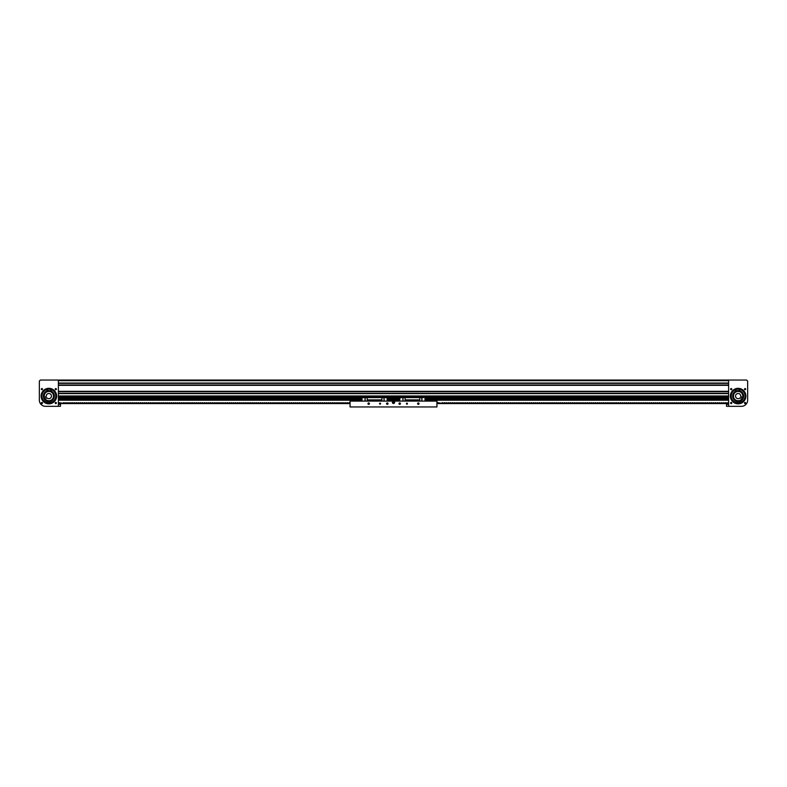 <?xml version="1.0" encoding="UTF-8"?>
<svg xmlns="http://www.w3.org/2000/svg" width="787" height="787" viewBox="0 0 787 787"><rect width="100%" height="100%" fill="white"/><g stroke="black" fill="none" stroke-linecap="round" stroke-linejoin="round"><path stroke-width="1.18" d="M728.103 397.169L728.614 396.609L58.386 396.609L58.897 397.169L393.5 397.169L393.5 396.609L393.5 397.74L393.5 397.169L728.103 397.169L728.103 399.284L425.629 399.284M728.614 380.052L58.386 380.052L58.386 406.328L45.557 406.328A6.207 6.207 0 0 1 39.35 400.121L39.35 381.085L40.383 380.052L728.614 380.052L58.386 380.052L728.614 380.052L58.386 380.052L728.614 380.052L728.614 406.328L741.443 406.328A6.207 6.207 0 0 0 747.65 400.121L747.65 381.085L746.617 380.052L728.614 380.052M728.614 383.358L58.386 383.358L728.614 383.358M728.614 385.03L58.386 385.03L728.614 385.03M728.614 391.631L58.386 391.631L728.614 391.631M728.614 393.303L58.386 393.303L728.614 393.303M41.337 389.142A0.58 0.58 0 0 1 41.918 388.562A0.58 0.58 0 0 1 42.498 389.142A0.58 0.58 0 0 1 41.918 389.713A0.58 0.58 0 0 1 41.337 389.142M41.337 403.033A0.58 0.58 0 0 1 41.918 402.452A0.58 0.58 0 0 1 42.498 403.033A0.58 0.58 0 0 1 41.918 403.613A0.58 0.58 0 0 1 41.337 403.033M56.389 389.142L55.238 389.142L56.389 389.142A0.58 0.58 0 0 1 55.818 389.713A0.58 0.58 0 0 1 55.238 389.142L56.389 389.142L55.238 389.142A0.58 0.58 0 0 1 55.818 388.562A0.58 0.58 0 0 1 56.389 389.142L56.379 389.024M55.277 402.806L56.389 403.033A0.58 0.58 0 0 1 55.818 403.613A0.58 0.58 0 0 1 55.238 403.033L56.389 403.033A0.58 0.58 0 0 0 55.818 402.452A0.58 0.58 0 0 0 55.238 403.033L56.389 403.033M55.277 389.358L56.349 389.358M50.801 389.427A6.926 6.926 0 0 0 47.653 389.26A0.649 0.649 0 0 0 47.653 389.112L47.535 388.444A7.762 7.762 0 0 1 51.007 388.63L48.991 388.325M41.111 396.087A7.762 7.762 0 0 1 48.863 388.325A7.762 7.762 0 0 1 56.625 396.087A7.762 7.762 0 0 1 48.863 403.839A7.762 7.762 0 0 1 41.111 396.087M49.984 398.419A2.587 2.587 0 0 0 51.194 394.966A2.587 2.587 0 0 0 46.295 396.402L45.557 396.756L46.285 398.252L47.013 397.897A2.587 2.587 0 0 0 49.984 398.419M46.846 391.896A4.653 4.653 0 0 0 44.672 398.104A4.653 4.653 0 0 0 50.889 400.278A4.653 4.653 0 0 0 53.054 394.061A4.653 4.653 0 0 0 46.846 391.896A4.653 4.653 0 0 1 49.394 391.464A4.653 4.653 0 0 0 46.846 391.896M44.308 397.022A4.653 4.653 0 0 0 49.797 400.642A4.653 4.653 0 0 0 53.427 395.153A4.653 4.653 0 0 0 47.928 391.523A4.653 4.653 0 0 0 44.308 397.022A4.653 4.653 0 0 1 44.239 395.556A4.653 4.653 0 0 0 44.308 397.022A4.653 4.653 0 0 1 47.928 391.523A4.653 4.653 0 0 1 53.427 395.153M54.234 394.985A5.479 5.479 0 0 1 49.965 401.459A5.479 5.479 0 0 1 43.492 397.189A5.479 5.479 0 0 1 47.771 390.716A5.479 5.479 0 0 1 54.234 394.985L54.018 394.218M46.463 389.585A6.926 6.926 0 0 0 42.252 398.163M55.218 398.852A6.926 6.926 0 0 0 51.952 389.88M53.811 391.228L54.273 391.759M44.013 391.139L44.534 390.677M42.193 394.228L42.409 393.559M43.718 397.956L43.393 396.392M45.341 400.278L44.279 399.088M53.063 399.609L51.863 400.672M54.264 397.042L53.752 398.556M53.28 392.831L52.552 392.024M44.672 392.556L45.616 391.67M51.765 400.74L50.289 401.38M53.516 393.195L54.155 394.661M51.45 391.247L52.739 392.201M46.748 389.211L47.269 389.24L46.748 389.211M51.194 389.457L51.706 389.476L51.194 389.457M47.653 389.26A0.649 0.649 0 0 1 46.443 389.555L45.813 389.358A7.063 7.063 0 0 0 48.509 402.777A7.063 7.063 0 0 0 52.621 389.732L51.972 389.85A0.649 0.649 0 0 1 50.821 389.29L51.007 388.63A7.762 7.762 0 0 0 47.535 388.444M60.451 406.22L60.451 404.361M745.663 389.142A0.58 0.58 0 0 0 745.082 388.562A0.58 0.58 0 0 0 744.502 389.142A0.58 0.58 0 0 0 745.082 389.713A0.58 0.58 0 0 0 745.663 389.142M745.663 403.033A0.58 0.58 0 0 0 745.082 402.452A0.58 0.58 0 0 0 744.502 403.033A0.58 0.58 0 0 0 745.082 403.613A0.58 0.58 0 0 0 745.663 403.033M731.723 389.358L730.621 389.024L731.762 389.142A0.58 0.58 0 0 0 731.182 388.562A0.58 0.58 0 0 0 730.611 389.142A0.58 0.58 0 0 0 731.182 389.713A0.58 0.58 0 0 0 731.762 389.142L731.723 388.906M730.779 402.619L731.762 403.033L730.611 403.033A0.58 0.58 0 0 0 731.182 403.613A0.58 0.58 0 0 0 731.762 403.033A0.58 0.58 0 0 0 731.182 402.452A0.58 0.58 0 0 0 730.611 403.033L731.723 402.806L730.651 402.806M731.762 403.033L730.611 403.033L731.753 403.151M738.137 388.325L737.153 388.394M745.889 396.087A7.762 7.762 0 0 0 738.137 388.325A7.762 7.762 0 0 0 730.375 396.087A7.762 7.762 0 0 0 738.137 403.839A7.762 7.762 0 0 0 745.889 396.087M737.016 398.419A2.587 2.587 0 0 1 735.806 394.966A2.587 2.587 0 0 1 740.705 396.402L741.443 396.756L740.715 398.252L739.987 397.897A2.587 2.587 0 0 1 737.016 398.419M738.659 400.711A4.653 4.653 0 0 1 736.111 400.278A4.653 4.653 0 0 0 742.328 398.104A4.653 4.653 0 0 0 740.154 391.896A4.653 4.653 0 0 0 733.946 394.061A4.653 4.653 0 0 0 738.659 400.711A4.653 4.653 0 0 0 740.154 391.896M743.361 397.74A5.479 5.479 0 0 0 743.4 397.612A5.479 5.479 0 0 1 742.839 398.891L743.4 397.612M743.459 394.779L743.617 396.166A5.479 5.479 0 0 0 743.459 394.779L743.489 394.897M742.918 393.411A5.479 5.479 0 0 0 742.092 392.29L742.918 393.411M741.836 400.13L741.934 400.042A5.479 5.479 0 0 1 740.813 400.868M738.058 401.567L738.757 401.527A5.479 5.479 0 0 1 732.687 396.707A5.479 5.479 0 0 1 737.508 390.637A5.479 5.479 0 0 1 743.577 395.468A5.479 5.479 0 0 1 738.757 401.527L739.446 401.409A5.479 5.479 0 0 1 739.318 401.439M737.606 391.464A4.653 4.653 0 0 0 733.573 395.153A4.653 4.653 0 0 1 737.606 391.464A4.653 4.653 0 0 0 733.514 396.618A4.653 4.653 0 0 1 737.606 391.464M743.508 397.189L743.322 397.858M733.199 398.468L732.756 397.14M732.766 394.985L732.943 394.317M743.076 393.707L743.508 395.025M744.836 397.838A6.926 6.926 0 0 0 740.223 389.476L740.862 389.221A7.063 7.063 0 0 1 738.816 402.757A7.063 7.063 0 0 1 734.074 389.919L734.733 390.008A0.649 0.649 0 0 0 735.855 389.388L735.629 388.748A7.762 7.762 0 0 1 739.101 388.385L739.013 389.063A0.649 0.649 0 0 0 739.013 389.211A6.926 6.926 0 0 0 735.884 389.535M737.252 388.375A7.762 7.762 0 0 0 735.629 388.748A7.762 7.762 0 0 1 737.252 388.375A7.762 7.762 0 0 0 735.629 388.748M734.753 390.037A6.926 6.926 0 0 0 731.92 399.157M737.508 390.637L738.206 390.608M734.182 399.885L733.346 398.763M732.874 394.562L733.425 393.284M739.918 389.122L739.406 389.172L739.918 389.122M735.491 389.575L734.979 389.624L735.491 389.575M739.013 389.211A0.649 0.649 0 0 0 740.233 389.447M726.549 406.22L726.549 404.361M361.371 399.284L58.897 399.284L58.897 397.169M399.855 398.783L393.5 398.901L393.5 397.74L393.5 398.783L387.145 398.783M387.775 399.343L393.5 399.343L387.775 399.284M361.99 400.219L58.897 400.219L58.897 399.284M388.434 400.219L399.225 399.343M58.897 399.343L361.371 399.343M78.139 400.219L76.998 400.219M90.544 400.219L88.272 400.219M102.959 400.219L100.687 400.219M115.374 400.219L113.092 400.219M127.779 400.219L125.507 400.219M140.194 400.219L137.922 400.219M152.609 400.219L150.337 400.219M239.494 400.219L237.212 400.219M251.899 400.219L249.627 400.219M264.314 400.219L262.041 400.219M276.729 400.219L274.447 400.219M289.134 400.219L286.862 400.219M300.408 400.219L299.276 400.219M58.897 397.74L361.99 397.74M425.629 399.343L728.103 399.343L728.103 400.219L425.01 400.219M399.225 399.284L393.5 399.284L393.5 400.219L399.855 400.219M728.103 399.757L425.629 399.757M399.225 399.757L387.775 399.757M419.048 403.633A0.728 0.728 0 0 0 418.32 402.914A0.728 0.728 0 0 0 417.602 403.633A0.728 0.728 0 0 0 418.32 404.361A0.728 0.728 0 0 0 419.048 403.633M407.459 403.633A0.521 0.521 0 0 0 406.948 403.121A0.521 0.521 0 0 0 406.426 403.633A0.521 0.521 0 0 0 406.948 404.154A0.521 0.521 0 0 0 407.459 403.633M400.426 403.633A0.728 0.728 0 0 0 399.707 402.914A0.728 0.728 0 0 0 398.979 403.633A0.728 0.728 0 0 0 399.707 404.361A0.728 0.728 0 0 0 400.426 403.633M388.021 403.633A0.728 0.728 0 0 0 387.293 402.914A0.728 0.728 0 0 0 386.574 403.633A0.728 0.728 0 0 0 387.293 404.361A0.728 0.728 0 0 0 388.021 403.633M380.574 403.633A0.521 0.521 0 0 0 380.052 403.121A0.521 0.521 0 0 0 379.541 403.633A0.521 0.521 0 0 0 380.052 404.154A0.521 0.521 0 0 0 380.574 403.633M369.398 403.633A0.728 0.728 0 0 0 368.68 402.914A0.728 0.728 0 0 0 367.952 403.633A0.728 0.728 0 0 0 368.68 404.361A0.728 0.728 0 0 0 369.398 403.633M394.641 402.344A1.141 1.141 0 0 0 393.5 401.203A1.141 1.141 0 0 0 392.359 402.344A1.141 1.141 0 0 0 393.5 403.485A1.141 1.141 0 0 0 394.641 402.344M350.058 406.948L436.942 406.948L436.942 401.104L350.058 401.104L350.058 406.948M387.145 400.121L387.775 400.121L387.775 398.979L387.145 398.979L393.5 398.94L399.855 398.94L399.225 398.979L399.225 400.121L399.855 400.121M728.103 398.94L425.01 398.94L425.629 398.979L425.629 400.121L425.01 400.121M421.842 401.104L421.842 397.701L425.01 397.287L419.776 397.287L419.776 401.104M421.94 401.104L421.94 397.701M403.013 401.104L402.914 397.592L399.855 397.701L399.855 401.104M402.914 401.104L402.914 397.701M728.103 397.671L425.01 397.671L425.01 401.104M399.855 402.924L400.357 403.328M419.776 397.287L381.911 397.287L381.911 401.104M419.776 399.875L405.089 399.875L405.089 401.104M418.92 404.046L417.73 404.046M407.253 404.046L406.633 404.046M419.776 399.924L405.089 399.924M419.776 397.592L405.089 397.592L405.089 399.875M405.089 397.701L403.013 397.701M419.776 397.701L421.842 397.701M58.897 398.94L361.99 398.94L361.371 398.979L361.371 400.121L361.99 400.121M383.987 401.104L384.086 397.592L387.145 397.701L387.145 401.104M384.086 401.104L384.086 397.701M365.158 401.104L365.06 397.592L361.99 397.701L361.99 401.104M365.06 401.104L365.06 397.701M387.145 402.924L386.643 403.328M381.911 397.287L58.897 397.671M381.911 399.875L367.224 399.875L367.224 401.104M380.367 404.046L379.747 404.046M369.27 404.046L368.08 404.046M381.911 399.924L367.224 399.924M381.911 397.592L367.224 397.592L367.224 399.875M367.224 397.701L365.158 397.701M381.911 397.701L383.987 397.701M393.726 402.806A0.521 0.521 0 0 0 393.962 402.118A0.521 0.521 0 0 0 393.274 401.872A0.521 0.521 0 0 0 393.038 402.56A0.521 0.521 0 0 0 393.726 402.806M393.431 403.062L392.772 402.275L393.195 401.675L394.228 402.413L393.077 402.934L393.195 401.675L394.228 402.413L393.077 402.934L393.195 401.675L394.228 402.413L393.805 403.003L393.903 401.783L393.215 401.714L393.097 402.905L393.785 402.974M393.844 403.111L393.992 401.665L392.664 402.255L393.097 402.905M394.189 402.413L393.156 401.577L392.664 402.255L393.421 403.062M394.336 402.432L393.903 401.783M393.992 401.665L393.215 401.714M393.156 401.577L392.811 402.275M392.664 402.255L393.008 403.023M436.942 401.104L427.636 401.104M350.058 401.104L359.364 401.104M436.942 403.574L728.614 403.574M731.615 402.639L730.651 403.219M728.614 403.219L728.014 402.639L726.588 403.219L725.948 402.639L724.522 403.219L723.883 402.639L722.446 403.219L721.807 402.639L720.38 403.219L719.741 402.639L718.315 403.219L717.675 402.639L716.239 403.219L715.609 402.639L714.173 403.219L713.534 402.639L712.107 403.219L711.468 402.639L710.041 403.219L709.402 402.639L707.966 403.219L707.336 402.639L705.9 403.219L705.26 402.639L703.834 403.219L703.194 402.639L701.758 403.219L701.128 402.639L699.692 403.219L699.053 402.639L697.626 403.219L696.987 402.639L695.56 403.219L694.921 402.639L693.485 403.219L692.855 402.639L691.419 403.219L690.779 402.639L689.353 403.219L688.714 402.639L687.287 403.219L686.648 402.639L685.211 403.219L684.572 402.639L683.146 403.219L682.506 402.639L681.08 403.219L680.44 402.639L679.004 403.219L678.374 402.639L676.938 403.219L676.299 402.639L674.872 403.219L674.233 402.639L672.806 403.219L672.167 402.639L670.731 403.219L670.091 402.639L668.665 403.219L668.025 402.639L666.599 403.219L665.959 402.639L664.523 403.219L663.894 402.639L662.457 403.219L661.818 402.639L660.391 403.219L659.752 402.639L658.326 403.219L657.686 402.639L656.25 403.219L655.62 402.639L654.184 403.219L653.544 402.639L652.118 403.219L651.479 402.639L650.042 403.219L649.413 402.639L647.976 403.219L647.337 402.639L645.911 403.219L645.271 402.639L643.845 403.219L643.205 402.639L641.769 403.219L641.139 402.639L639.703 403.219L639.064 402.639L637.637 403.219L636.998 402.639L635.571 403.219L634.932 402.639L633.496 403.219L632.856 402.639L631.43 403.219L630.79 402.639L629.364 403.219L628.724 402.639L627.288 403.219L626.659 402.639L625.222 403.219L624.583 402.639L623.156 403.219L622.517 402.639L621.091 403.219L620.451 402.639L619.015 403.219L618.375 402.639L616.949 403.219L616.31 402.639L614.883 403.219L614.244 402.639L612.807 403.219L612.178 402.639L610.742 403.219L610.102 402.639L608.676 403.219L608.036 402.639L606.61 403.219L605.97 402.639L604.534 403.219L603.895 402.639L602.468 403.219L601.829 402.639L600.402 403.219L599.763 402.639L598.327 403.219L597.697 402.639L596.261 403.219L595.621 402.639L594.195 403.219L593.555 402.639L592.129 403.219L591.49 402.639L590.053 403.219L589.424 402.639L587.987 403.219L587.348 402.639L585.922 403.219L585.282 402.639L583.856 403.219L583.216 402.639L581.78 403.219L581.14 402.639L579.714 403.219L579.075 402.639L577.648 403.219L577.009 402.639L575.572 403.219L574.943 402.639L573.507 403.219L572.867 402.639L571.441 403.219L570.801 402.639L569.375 403.219L568.735 402.639L567.299 403.219L566.66 402.639L565.233 403.219L564.594 402.639L563.167 403.219L562.528 402.639L561.092 403.219L560.462 402.639L559.026 403.219L558.386 402.639L556.96 403.219L556.32 402.639L554.894 403.219L554.255 402.639L552.818 403.219L552.179 402.639L550.752 403.219L550.113 402.639L548.687 403.219L548.047 402.639L546.611 403.219L545.981 402.639L544.545 403.219L543.906 402.639L542.479 403.219L541.84 402.639L540.413 403.219L539.774 402.639L538.338 403.219L537.708 402.639L536.272 403.219L535.632 402.639L534.206 403.219L533.566 402.639L532.14 403.219L531.5 402.639L530.064 403.219L529.425 402.639L527.998 403.219L527.359 402.639L525.932 403.219L525.293 402.639L523.857 403.219L523.227 402.639L521.791 403.219L521.151 402.639L519.725 403.219L519.086 402.639L517.659 403.219L517.02 402.639L515.583 403.219L514.944 402.639L513.518 403.219L512.878 402.639L511.452 403.219L510.812 402.639L509.376 403.219L508.746 402.639L507.31 403.219L506.671 402.639L505.244 403.219L504.605 402.639L503.178 403.219L502.539 402.639L501.103 403.219L500.463 402.639L499.037 403.219L498.397 402.639L496.971 403.219L496.331 402.639L494.895 403.219L494.266 402.639L492.829 403.219L492.19 402.639L490.763 403.219L490.124 402.639L488.697 403.219L488.058 402.639L486.622 403.219L485.992 402.639L484.556 403.219L483.916 402.639L482.49 403.219L481.851 402.639L480.414 403.219L479.785 402.639L478.348 403.219L477.709 402.639L476.283 403.219L475.643 402.639L474.217 403.219L473.577 402.639L472.141 403.219L471.511 402.639L470.075 403.219L469.436 402.639L468.009 403.219L467.37 402.639L465.943 403.219L465.304 402.639L463.868 403.219L463.228 402.639L461.802 403.219L461.162 402.639L459.736 403.219L459.096 402.639L457.66 403.219L457.031 402.639L455.594 403.219L454.955 402.639L453.528 403.219L452.889 402.639L451.463 403.219L450.823 402.639L449.387 403.219L448.747 402.639L447.321 403.219L446.682 402.639L445.255 403.219L444.616 402.639L443.179 403.219L442.55 402.639L441.113 403.219L437.542 402.639L436.942 403.219M350.058 403.219L349.458 402.639L348.031 403.219L347.392 402.639L345.955 403.219L345.316 402.639L343.889 403.219L343.25 402.639L341.824 403.219L341.184 402.639L339.748 403.219L339.118 402.639L337.682 403.219L337.043 402.639L335.616 403.219L334.977 402.639L333.55 403.219L332.911 402.639L331.475 403.219L330.835 402.639L329.409 403.219L328.769 402.639L327.343 403.219L326.703 402.639L325.267 403.219L324.637 402.639L323.201 403.219L322.562 402.639L321.135 403.219L320.496 402.639L319.069 403.219L318.43 402.639L316.994 403.219L316.364 402.639L314.928 403.219L314.288 402.639L312.862 403.219L312.223 402.639L310.796 403.219L310.157 402.639L308.72 403.219L308.081 402.639L306.655 403.219L306.015 402.639L304.589 403.219L303.949 402.639L302.513 403.219L301.883 402.639L300.447 403.219L299.808 402.639L298.381 403.219L297.742 402.639L296.315 403.219L295.676 402.639L294.24 403.219L293.6 402.639L292.174 403.219L291.534 402.639L290.108 403.219L289.468 402.639L288.032 403.219L287.403 402.639L285.966 403.219L285.327 402.639L283.9 403.219L283.261 402.639L281.835 403.219L281.195 402.639L279.759 403.219L279.119 402.639L277.693 403.219L277.054 402.639L275.627 403.219L274.988 402.639L273.551 403.219L272.922 402.639L271.485 403.219L270.846 402.639L269.42 403.219L268.78 402.639L267.354 403.219L266.714 402.639L265.278 403.219L264.648 402.639L263.212 403.219L262.573 402.639L261.146 403.219L260.507 402.639L259.071 403.219L258.441 402.639L257.005 403.219L256.365 402.639L254.939 403.219L254.299 402.639L252.873 403.219L252.233 402.639L250.797 403.219L250.168 402.639L248.731 403.219L248.092 402.639L246.665 403.219L246.026 402.639L244.6 403.219L243.96 402.639L242.524 403.219L241.884 402.639L240.458 403.219L239.819 402.639L238.392 403.219L237.753 402.639L236.316 403.219L235.687 402.639L234.251 403.219L233.611 402.639L232.185 403.219L231.545 402.639L230.119 403.219L229.479 402.639L228.043 403.219L227.404 402.639L225.977 403.219L225.338 402.639L223.911 403.219L223.272 402.639L221.836 403.219L221.206 402.639L219.77 403.219L219.13 402.639L217.704 403.219L217.064 402.639L215.638 403.219L214.999 402.639L213.562 403.219L212.933 402.639L211.496 403.219L210.857 402.639L209.431 403.219L208.791 402.639L207.355 403.219L206.725 402.639L205.289 403.219L204.65 402.639L203.223 403.219L202.584 402.639L201.157 403.219L200.518 402.639L199.081 403.219L198.452 402.639L197.016 403.219L196.376 402.639L194.95 403.219L194.31 402.639L192.884 403.219L192.244 402.639L190.808 403.219L190.169 402.639L188.742 403.219L188.103 402.639L186.676 403.219L186.037 402.639L184.601 403.219L183.971 402.639L182.535 403.219L181.895 402.639L180.469 403.219L179.83 402.639L178.403 403.219L177.764 402.639L176.327 403.219L175.688 402.639L174.261 403.219L173.622 402.639L172.196 403.219L171.556 402.639L170.12 403.219L169.49 402.639L168.054 403.219L167.415 402.639L165.988 403.219L165.349 402.639L163.922 403.219L163.283 402.639L161.847 403.219L161.207 402.639L159.781 403.219L159.141 402.639L157.715 403.219L157.075 402.639L155.639 403.219L155.009 402.639L153.573 403.219L152.934 402.639L151.507 403.219L150.868 402.639L149.441 403.219L148.802 402.639L147.366 403.219L146.736 402.639L145.3 403.219L144.66 402.639L143.234 403.219L142.595 402.639L141.168 403.219L140.529 402.639L139.092 403.219L138.453 402.639L137.027 403.219L136.387 402.639L134.961 403.219L134.321 402.639L132.885 403.219L132.255 402.639L130.819 403.219L130.18 402.639L128.753 403.219L128.114 402.639L126.687 403.219L126.048 402.639L124.612 403.219L123.972 402.639L122.546 403.219L121.906 402.639L120.48 403.219L119.84 402.639L118.404 403.219L117.775 402.639L116.338 403.219L115.699 402.639L114.272 403.219L113.633 402.639L112.207 403.219L111.567 402.639L110.131 403.219L109.491 402.639L108.065 403.219L107.425 402.639L105.999 403.219L105.36 402.639L103.923 403.219L103.294 402.639L101.857 403.219L101.218 402.639L99.792 403.219L99.152 402.639L97.726 403.219L97.086 402.639L95.65 403.219L95.02 402.639L93.584 403.219L92.945 402.639L91.518 403.219L90.879 402.639L89.452 403.219L88.813 402.639L87.377 403.219L86.737 402.639L85.311 403.219L84.671 402.639L83.245 403.219L82.605 402.639L81.169 403.219L80.54 402.639L79.103 403.219L78.464 402.639L77.037 403.219L76.398 402.639L74.972 403.219L74.332 402.639L72.896 403.219L72.256 402.639L70.83 403.219L70.191 402.639L68.764 403.219L68.125 402.639L66.688 403.219L66.059 402.639L64.623 403.219L63.983 402.639L62.557 403.219L58.986 402.639L58.386 403.219M56.379 403.16L55.385 402.639M350.058 403.574L58.386 403.574M728.614 380.672L58.386 380.672M728.614 383.043L58.386 383.043M728.614 385.335L58.386 385.335M728.614 391.316L58.386 391.316M728.614 393.618L58.386 393.618M728.614 395.979L58.386 395.979M53.624 395.113A4.86 4.86 0 0 1 49.837 400.849A4.86 4.86 0 0 1 44.102 397.061A4.86 4.86 0 0 1 47.889 391.326A4.86 4.86 0 0 1 53.624 395.113M43.698 397.14A5.273 5.273 0 0 0 49.925 401.252A5.273 5.273 0 0 0 54.037 395.025A5.273 5.273 0 0 0 47.81 390.923A5.273 5.273 0 0 0 43.698 397.14M52.109 389.732A7.132 7.132 0 0 1 55.897 394.877M50.958 388.827A7.555 7.555 0 0 0 47.564 388.65M42.006 394.13A7.132 7.132 0 0 1 46.325 389.417M46.748 389.27A7.132 7.132 0 0 1 47.25 389.132M47.633 389.053A7.132 7.132 0 0 1 50.84 389.231M738.737 401.331A5.273 5.273 0 0 0 743.371 395.487A5.273 5.273 0 0 0 737.537 390.844A5.273 5.273 0 0 0 732.894 396.687A5.273 5.273 0 0 0 738.737 401.331M737.586 391.257A4.86 4.86 0 0 1 742.967 395.536A4.86 4.86 0 0 1 738.688 400.917A4.86 4.86 0 0 1 733.307 396.638A4.86 4.86 0 0 1 737.586 391.257M735.835 389.329A7.132 7.132 0 0 1 739.023 389.004M739.416 389.063A7.132 7.132 0 0 1 739.918 389.172M740.351 389.299A7.132 7.132 0 0 1 744.896 393.795M739.072 388.591A7.555 7.555 0 0 0 735.697 388.935M731.054 395.222A7.132 7.132 0 0 1 734.586 389.89M399.855 398.901L387.145 398.901M361.99 398.901L58.897 398.901M361.99 398.783L58.897 398.783M399.855 398.704L387.145 398.704M361.99 398.704L58.897 398.704M728.103 397.101L58.897 397.101M399.855 400.17L387.145 400.17M361.99 400.17L58.897 400.17M361.371 399.757L58.897 399.757M58.897 399.816L361.371 399.816M387.775 399.816L399.225 399.816M387.145 397.74L399.855 397.74M728.103 398.783L425.01 398.783M728.103 398.901L425.01 398.901M425.01 397.74L728.103 397.74M728.103 398.704L425.01 398.704M425.629 399.816L728.103 399.816M728.103 400.17L425.01 400.17M58.386 406.299L60.451 406.299M58.386 404.292L60.451 404.292M728.614 406.299L726.549 406.299M728.614 404.292L726.549 404.292"/></g></svg>
